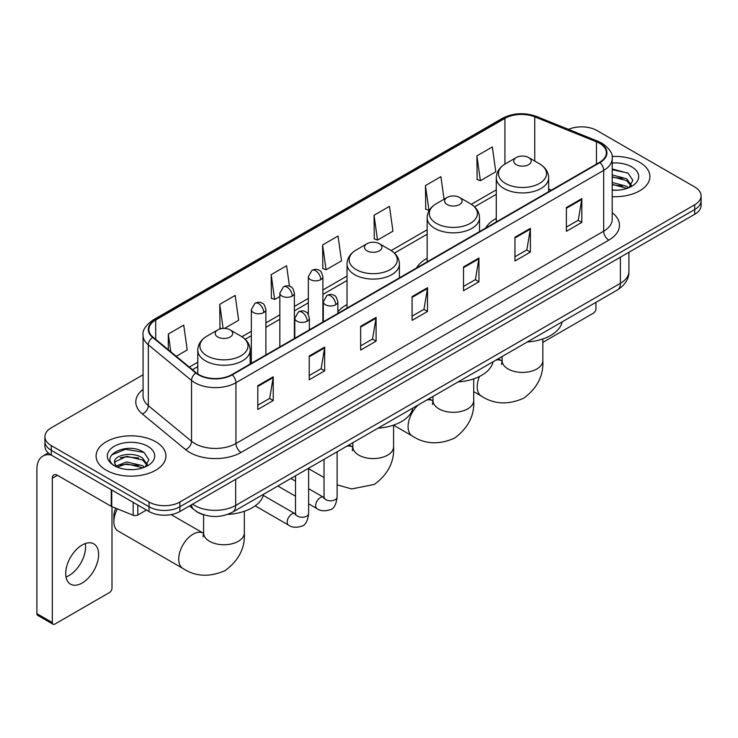 <?xml version="1.0" encoding="UTF-8"?>
<svg xmlns="http://www.w3.org/2000/svg" width="738" height="738" viewBox="0 0 738 738"><rect width="100%" height="100%" fill="white"/><g stroke="black" fill="none" stroke-linecap="round" stroke-linejoin="round"><path stroke-width="1.11" d="M347.026 304.591A38.551 22.26 0 0 0 337.847 311.906M427.154 258.318A38.551 22.26 0 0 0 416.573 267.968M496.277 218.411A38.551 22.26 0 0 0 485.696 228.06M204.444 515.004A21.817 12.601 180 0 1 195.635 510.88M143.061 374.803L51.3 427.782A21.817 12.601 0 0 0 44.907 436.693L44.907 446.195A21.817 12.601 0 0 0 51.3 455.097L149.021 511.517A21.817 12.601 0 0 0 179.878 511.517L694.707 214.288A21.817 12.601 0 0 0 701.1 205.376L701.1 200.625A21.817 12.601 0 0 1 694.707 209.527A21.817 12.601 0 0 0 701.1 200.625L701.1 195.874A21.817 12.601 0 0 0 694.707 186.963L596.987 130.543A21.817 12.601 0 0 0 568.472 129.381M44.907 436.693A21.817 12.601 0 0 0 51.3 445.595L149.021 502.015A21.817 12.601 0 0 0 179.878 502.015L179.878 506.766L694.707 209.527L179.878 506.766A21.817 12.601 0 0 1 149.021 506.766A21.817 12.601 0 0 0 179.878 506.766L179.878 511.517M51.3 445.595L51.3 450.346L149.021 506.766L51.3 450.346A21.817 12.601 0 0 1 44.907 441.444A21.817 12.601 0 0 0 51.3 450.346L51.3 455.097M639.68 162.323A34.917 20.157 0 0 0 612.051 156.484A34.917 20.157 0 0 1 639.68 162.323A34.917 20.157 0 0 1 649.901 176.576A34.917 20.157 0 0 0 639.68 162.323M155.709 441.739A34.917 20.157 0 0 0 117.656 437.366A34.917 20.157 0 0 0 96.106 455.992A34.917 20.157 0 0 0 106.337 470.244A34.917 20.157 0 0 0 144.38 474.608A34.917 20.157 0 0 0 165.93 455.992A34.917 20.157 0 0 0 155.709 441.739A34.917 20.157 0 0 0 117.656 437.366A34.917 20.157 0 0 0 96.106 455.992A34.917 20.157 0 0 0 106.337 470.244A34.917 20.157 0 0 0 144.38 474.608A34.917 20.157 0 0 0 165.93 455.992A34.917 20.157 0 0 0 155.709 441.739M599.56 143.31A23.275 13.441 180 0 1 606.378 152.812A23.275 13.441 180 0 1 599.56 162.314L231.824 374.627A23.275 13.441 180 0 1 196.299 372.838L153.089 337.201A23.275 13.441 180 0 1 148.882 329.499A23.275 13.441 180 0 1 155.7 319.997L504.93 118.366A23.275 13.441 180 0 1 534.746 116.862L596.452 141.807A23.275 13.441 180 0 1 599.56 143.31M599.976 143.08A23.856 13.773 0 0 0 596.784 141.53L535.078 116.586A23.856 13.773 0 0 0 504.524 118.126L155.284 319.757A23.856 13.773 0 0 0 152.618 337.395L195.828 373.022A23.856 13.773 0 0 0 232.239 374.867L599.976 162.554A23.856 13.773 0 0 0 599.976 143.08M257.802 385.706L257.802 409.461L273.226 400.549L273.226 376.795L257.802 385.706M257.802 405.245L269.684 398.382L273.161 377.588A5.821 3.358 -120 0 0 273.226 376.795M269.582 398.446L273.226 400.549M309.231 356.011L309.231 379.766L324.655 370.854L324.655 347.1L309.231 356.011M309.231 375.55L321.113 368.686L324.6 347.893A5.821 3.358 -120 0 0 324.655 347.1M321.012 368.751L324.655 370.854M360.661 326.316L360.661 350.07L376.094 341.168L376.094 317.405L360.661 326.316M360.661 345.854L372.542 339L376.029 318.198A5.821 3.358 -120 0 0 376.094 317.405M372.441 339.056L376.094 341.168M566.387 207.544L566.387 231.298L581.821 222.387L581.821 198.633L566.387 207.544M566.387 227.083L578.269 220.219L581.756 199.426A5.821 3.358 -120 0 0 581.821 198.633M578.168 220.284L581.821 222.387M514.958 237.239L514.958 260.994L530.382 252.082L530.382 228.328L514.958 237.239M514.958 256.778L526.84 249.914L530.327 229.121A5.821 3.358 -120 0 0 530.382 228.328M526.738 249.979L530.382 252.082M463.529 266.925L463.529 290.689L478.953 281.778L478.953 258.023L463.529 266.925M463.529 286.473L475.41 279.61L478.888 258.807A5.821 3.358 -120 0 0 478.953 258.023M475.3 279.665L478.953 281.778M412.09 296.621L412.09 320.375L427.523 311.473L427.523 287.719L412.09 296.621M412.09 316.168L423.981 309.305L427.459 288.503A5.821 3.358 -120 0 0 427.523 287.719M423.87 309.36L427.523 311.473M612.199 196.668A34.917 20.157 0 0 0 649.901 176.576A34.917 20.157 0 0 1 612.199 196.668M179.878 502.015L694.707 204.777A21.817 12.601 0 0 0 701.1 195.874M224.518 328.41L238.651 320.255L235.173 295.44L219.739 304.342L219.989 327.958M176.234 356.288L187.221 349.95L183.734 325.126L168.31 334.037L168.31 349.747M374.037 215.265L377.515 240.081L392.948 231.178L389.461 206.354L374.037 215.265L374.286 238.872M444.064 199.242L440.89 176.659L425.466 185.57L425.715 209.177M476.896 155.875L480.383 180.699L495.807 171.788L492.329 146.963L476.896 155.875L477.145 179.491M289.481 286.243L286.602 265.745L271.169 274.647L271.418 298.263M322.598 244.961L326.085 269.776L341.519 260.865L338.032 236.049L322.598 244.961L322.847 268.567M326.085 269.776L322.598 268.475M377.515 240.081L374.037 238.78M425.466 185.57L428.944 210.385L429.405 210.127M428.944 210.385L425.466 209.085M480.383 180.699L476.896 179.389M271.169 274.647L274.656 299.471L279.84 296.473M274.656 299.471L271.169 298.17M221.658 328.585L219.739 327.866M219.739 304.342L223.116 328.428M168.31 334.037L170.801 351.805M612.199 190.017L616.534 190.229M612.199 182.471L626.617 186.271L628.536 187.812M612.199 184.352L626.959 188.393M612.199 174.924L626.617 178.725L631.331 185.247M612.199 176.816L626.617 180.607L630.962 185.736M612.199 190.164A23.708 13.69 0 0 0 631.756 186.253A23.708 13.69 0 0 0 631.756 166.889A23.708 13.69 0 0 0 612.199 162.978M629.099 187.572L632.817 180.284L628.112 173.199L612.199 168.965M612.199 169.694L627.789 172.987M612.199 177.24L622.54 178.531M612.199 184.786L622.54 186.077M542.827 342.358L593.389 313.161A3.635 2.103 120 0 0 595.963 308.715L595.963 302.349M516.296 164.666A8.727 5.037 0 0 0 528.639 164.666A8.727 5.037 0 0 0 528.639 157.535L539.478 163.79A24.059 13.884 0 0 1 539.478 183.43A24.059 13.884 0 0 1 505.456 183.43A24.059 13.884 0 0 1 505.456 163.79C499.534 167.314 496.471 171.982 496.277 177.812A26.181 15.12 0 0 0 503.953 188.504A26.181 15.12 0 0 0 532.485 191.779A26.181 15.12 0 0 0 548.648 177.812C548.454 171.982 545.4 167.314 539.478 163.79L528.639 157.535A8.727 5.037 0 0 0 516.296 157.535A8.727 5.037 0 0 0 516.296 164.666M527.273 341.998A40.009 23.099 0 0 0 562.181 321.851M447.173 204.574A8.727 5.037 0 0 0 459.516 204.574A8.727 5.037 0 0 0 459.516 197.443L470.346 203.706A24.059 13.884 0 0 1 470.346 223.346A24.059 13.884 0 0 1 436.333 223.346A24.059 13.884 0 0 1 436.333 203.706C430.411 207.221 427.348 211.898 427.154 217.719A26.181 15.12 0 0 0 434.83 228.411A26.181 15.12 0 0 0 463.363 231.686A26.181 15.12 0 0 0 479.525 217.719C479.331 211.898 476.278 207.221 470.346 203.706L459.516 197.443A8.727 5.037 0 0 0 447.173 197.443A8.727 5.037 0 0 0 447.173 204.574M458.15 381.915A40.009 23.099 0 0 0 493.058 361.758M367.035 250.837A8.727 5.037 0 0 0 379.378 250.837A8.727 5.037 0 0 0 379.378 243.706L390.217 249.97A24.059 13.884 0 0 1 390.217 269.61A24.059 13.884 0 0 1 356.205 269.61A24.059 13.884 0 0 1 356.205 249.97C350.273 253.485 347.22 258.152 347.026 263.983A26.181 15.12 0 0 0 354.692 274.674A26.181 15.12 0 0 0 383.234 277.949A26.181 15.12 0 0 0 399.396 263.983C399.203 258.152 396.14 253.485 390.217 249.97L379.378 243.706A8.727 5.037 0 0 0 367.035 243.706A8.727 5.037 0 0 0 367.035 250.837M378.022 428.169A40.009 23.099 0 0 0 412.929 408.022M117.37 508.851A20.369 11.762 120 0 0 113.892 521.701L113.892 515.77A13.09 7.555 -60 0 1 115.783 508.205M113.892 521.701A20.369 11.762 120 0 0 118.108 531.028L182.913 568.445A20.369 11.762 -60 0 1 179.795 552.125A20.369 11.762 -60 0 1 193.098 534.174A20.369 11.762 -60 0 1 203.282 533.168L203.587 533.343M217.784 337.008A8.727 5.037 0 0 0 230.127 337.008A8.727 5.037 0 0 0 230.127 329.877L240.966 336.141A24.059 13.884 0 0 1 240.966 355.781A24.059 13.884 0 0 1 206.944 355.781A24.059 13.884 0 0 1 206.944 336.141C201.022 339.655 197.969 344.332 197.775 350.153A26.181 15.12 0 0 0 205.441 360.845A26.181 15.12 0 0 0 233.974 364.12A26.181 15.12 0 0 0 250.145 350.153C249.951 344.332 246.889 339.655 240.966 336.141L230.127 329.877A8.727 5.037 0 0 0 217.784 329.877A8.727 5.037 0 0 0 217.784 337.008M227.599 514.414A40.009 23.099 0 0 0 263.669 494.192M85.267 543.565A23.275 13.441 -60 0 1 69.104 575.483A23.275 13.441 -60 0 1 65.996 576.941M82.158 583.02A23.275 13.441 120 0 0 97.361 562.513A23.275 13.441 120 0 0 93.8 543.86A23.275 13.441 120 0 0 82.158 545.013A23.275 13.441 120 0 0 66.955 565.52A23.275 13.441 120 0 0 70.525 584.173A23.275 13.441 120 0 0 82.158 583.02M137.831 505.06L137.831 515.004L146.447 510.032M51.051 454.959A29.096 16.799 -120 0 0 42.924 456.038A29.096 16.799 -120 0 0 36.9 469.35L36.9 613.665L52.333 622.577L52.333 478.261A7.269 4.197 60 0 1 53.837 474.931A7.269 4.197 60 0 1 57.472 475.29L111.253 506.342L111.253 489.709M52.333 622.577A3.635 2.103 120 0 0 53.081 624.237L37.656 615.335A3.635 2.103 -60 0 1 36.9 613.665M53.081 624.237A3.635 2.103 120 0 0 54.898 624.062L109.418 592.586A3.635 2.103 120 0 0 111.992 588.131L111.992 506.674M137.831 515.004A3.635 2.103 180 0 1 133.172 515.244L111.733 506.572A3.635 2.103 180 0 1 111.253 506.342M127.074 469.488L132.563 469.654M116.18 466.01L126.761 461.97L142.646 465.687L144.565 467.228M117.157 467.025L126.761 463.861L142.988 467.809M116.346 466.739L114.648 462.763A16.439 9.493 0 0 0 117.296 467.154M147.36 464.663L142.646 458.141C132.775 450.78 112.471 455.328 114.648 462.763L114.584 462.034M114.685 462.994L115.137 461.767L126.761 456.315L142.646 460.032L146.991 465.152M145.128 466.997L148.845 459.7L144.141 452.615C127.508 440.66 97.942 456.416 115.017 466.084L115.857 466.601M147.784 446.305A23.708 13.69 0 0 0 114.252 446.305A23.708 13.69 0 0 0 114.252 465.669A23.708 13.69 0 0 0 147.784 465.669A23.708 13.69 0 0 0 147.784 446.305M111.549 454.995L125.469 449.285L143.818 452.403M120.248 457.772L125.469 456.822L138.569 457.947M120.248 465.318L125.469 464.368L138.569 465.494M192.581 504.183A29.096 16.799 0 0 0 194.537 505.429A29.096 16.799 0 0 0 235.68 505.429L620.39 283.318A29.096 16.799 0 0 0 628.914 271.446C629.127 278.66 625.28 284.84 617.374 289.979L232.673 512.089A14.548 8.395 60 0 0 235.68 505.429L235.68 479.303M620.39 257.193L620.39 283.318A14.548 8.395 60 0 1 617.374 289.979M191.4 504.866A14.548 9.732 129.5 0 0 193.937 509.598L189.518 505.954M694.707 214.288L694.707 204.777M149.021 511.517L149.021 502.015M612.199 212.673A36.365 20.996 180 0 1 608.822 240.118L241.086 452.431A7.269 4.197 60 0 1 235.939 443.52L603.675 231.206A29.096 16.799 0 0 0 612.199 219.334L612.199 158.513A29.096 16.799 180 0 1 603.675 170.395A7.269 4.197 -120 0 0 599.976 162.554M241.086 452.431A36.365 20.996 180 0 1 189.648 452.431A36.365 20.996 180 0 1 185.579 449.626L142.369 413.99A36.365 20.996 180 0 1 143.061 389.35M194.795 443.52A29.096 16.799 0 0 0 235.939 443.52L235.939 382.708A29.096 16.799 180 0 1 191.539 380.457L148.329 344.831A29.096 16.799 180 0 1 143.061 335.2L143.061 396.011A29.096 16.799 0 0 0 148.329 405.651L191.539 441.278A29.096 16.799 0 0 0 194.795 443.52M612.199 158.513C613.167 153.974 609.828 148.901 602.171 143.31L598.343 141.456A7.269 3.404 112 0 0 596.784 141.53M598.343 141.456L536.637 116.503C524.589 112.241 513.15 112.859 502.329 118.366A7.269 4.197 60 0 1 504.524 118.126M155.284 319.757A7.269 4.197 -120 0 0 153.089 319.988C145.543 325.421 142.194 330.486 143.061 335.2M152.618 337.395A7.269 4.862 129.5 0 0 148.329 344.831L148.329 405.651A7.269 4.862 -50.5 0 1 142.369 413.99M536.637 116.503A7.269 3.404 112 0 0 535.078 116.586M195.828 373.022A7.269 4.862 129.5 0 0 191.539 380.457L191.539 441.278A7.269 4.862 -50.5 0 1 185.579 449.626M232.239 374.867A7.269 4.197 60 0 1 235.939 382.708L603.675 170.395L603.675 231.206A7.269 4.197 60 0 0 608.822 240.118M155.7 319.997L155.7 339.36M596.452 141.807L596.452 164.113M534.746 116.862L534.746 161.059M551.415 190.118L548.648 189.002M504.93 118.366L504.93 164.104M496.277 189.878L471.314 204.288M427.154 229.786L391.186 250.551M347.026 276.049L322.884 289.988M308.336 298.392L294.388 306.436M279.84 314.84L265.892 322.893M251.344 331.288L241.935 336.722M197.775 362.22L189.334 367.09M412.09 297.377L427.459 288.503M463.529 267.682L478.888 258.807M514.958 237.987L530.327 229.121M566.387 208.291L581.756 199.426M360.661 327.072L376.029 318.198M309.231 356.768L324.6 347.893M257.802 386.454L273.161 377.588M542.827 338.954L542.827 360.642A20.369 11.762 180 0 1 536.867 368.963A20.369 11.762 180 0 1 508.067 368.963A20.369 11.762 180 0 1 502.098 360.642L501.554 364.554M495.918 360.107A20.369 11.762 -60 0 1 501.785 360.827L502.098 361.002M542.827 360.642C543.712 375.596 537.301 388.133 523.611 398.262C508.002 405.061 493.943 404.341 481.425 396.103A20.369 11.762 -60 0 1 479.497 376.463M473.704 378.862L473.704 400.549A20.369 11.762 180 0 1 467.744 408.87A20.369 11.762 180 0 1 438.944 408.87A20.369 11.762 180 0 1 432.975 400.549L432.431 404.461M426.785 400.014A20.369 11.762 -60 0 1 432.662 400.734L432.975 400.909M473.704 400.549C474.589 415.503 468.178 428.049 454.488 438.169C438.879 444.968 424.82 444.248 412.302 436.01A20.369 11.762 -60 0 1 418.178 404.987M393.575 425.125L393.575 446.813A20.369 11.762 180 0 1 387.607 455.134A20.369 11.762 180 0 1 358.806 455.134A20.369 11.762 180 0 1 352.847 446.813L352.294 450.724M346.657 446.278A20.369 11.762 -60 0 1 352.533 446.997L352.838 447.173M337.118 452.163A20.369 11.762 -60 0 1 338.041 451.25M244.324 511.296L244.324 532.984A20.369 11.762 180 0 1 238.356 541.305A20.369 11.762 180 0 1 209.555 541.305A20.369 11.762 180 0 1 203.587 532.984L203.042 536.895M335.716 304.729A7.269 4.197 0 0 0 337.847 301.759C336.694 297.552 335.541 295.495 334.397 295.569C332.284 294.084 329.803 294.047 326.934 295.458A7.269 4.197 60 0 1 330.578 295.818A7.269 4.197 -120 0 1 335.716 304.729A7.269 4.197 0 0 1 325.43 304.729A7.269 4.197 0 0 1 323.299 301.759L326.934 295.458M308.622 503.796L317.017 508.639A6.55 3.782 -60 0 1 316.012 503.39A6.55 3.782 -60 0 1 320.292 497.624A6.55 3.782 -60 0 1 320.578 497.467A6.55 3.782 -60 0 1 323.558 497.301L308.622 488.676M324.406 497.956L323.816 498.445L324.028 497.025A6.55 3.782 -0 0 0 325.947 499.7A6.55 3.782 -0 0 0 334.904 499.866A6.55 3.782 -0 0 0 337.118 497.025C336.224 504.626 333.871 508.879 330.061 509.764C324.591 511.434 320.237 511.056 317.017 508.639M307.22 321.178A7.269 4.197 0 0 0 309.351 318.207C308.198 314.001 307.054 311.943 305.901 312.017C303.798 310.541 301.307 310.504 298.447 311.906A7.269 4.197 60 0 1 302.082 312.275A7.269 4.197 -120 0 1 307.22 321.178A7.269 4.197 0 0 1 296.934 321.178A7.269 4.197 0 0 1 294.803 318.207L298.447 311.906M255.191 505.844L288.521 525.087A6.55 3.782 -60 0 1 287.516 519.838A6.55 3.782 -60 0 1 291.796 514.072A6.55 3.782 -60 0 1 292.082 513.916A6.55 3.782 -60 0 1 295.071 513.749L263.346 495.438M295.91 514.404L295.329 514.893L295.532 513.482A6.55 3.782 -0 0 0 297.451 516.148A6.55 3.782 -0 0 0 306.408 516.314A6.55 3.782 -0 0 0 308.622 513.482C307.728 521.083 305.375 525.327 301.565 526.212C296.095 527.882 291.75 527.504 288.521 525.087M320.753 279.637A7.269 4.197 0 0 0 322.884 276.667C321.731 272.46 320.578 270.403 319.425 270.477C317.322 268.992 314.84 268.955 311.971 270.366A7.269 4.197 60 0 1 315.606 270.726A7.269 4.197 -120 0 1 320.753 279.637A7.269 4.197 0 0 1 310.467 279.637A7.269 4.197 0 0 1 308.336 276.667L311.971 270.366M292.257 296.086A7.269 4.197 0 0 0 294.388 293.115C293.235 288.918 292.082 286.851 290.938 286.934C288.826 285.449 286.344 285.412 283.475 286.824A7.269 4.197 60 0 1 287.11 287.183A7.269 4.197 -120 0 1 292.257 296.086A7.269 4.197 0 0 1 281.971 296.086A7.269 4.197 0 0 1 279.84 293.115L283.475 286.824M263.761 312.543A7.269 4.197 0 0 0 265.892 309.573C264.739 305.366 263.595 303.3 262.442 303.383C260.339 301.897 257.848 301.86 254.988 303.272A7.269 4.197 60 0 1 258.623 303.632A7.269 4.197 -120 0 1 263.761 312.543A7.269 4.197 0 0 1 253.475 312.543A7.269 4.197 0 0 1 251.344 309.573L254.988 303.272M52.333 478.261L57.472 475.29M111.733 489.995L111.733 506.572M133.172 515.244L133.172 502.366M232.673 512.089C220.966 517.975 209.26 517.975 197.553 512.089L193.937 509.598M628.914 271.446L628.914 252.267M502.329 118.366L153.089 319.988M496.277 194.306L474.571 206.834M427.154 234.214L394.443 253.097M347.026 280.477L322.884 294.416M308.336 302.82L294.388 310.864M279.84 319.268L265.892 327.321M251.344 335.716L245.191 339.268M197.775 366.648L192.498 369.692M481.425 396.103L473.704 391.647M548.648 191.714L548.648 177.812M496.277 221.944L496.277 177.812M516.296 157.535L505.456 163.79M501.785 360.827L498.233 358.769M502.098 356.537L502.098 360.642M412.302 436.01L393.575 425.199M479.525 231.621L479.525 217.719M427.154 261.852L427.154 217.719M447.173 197.443L436.333 203.706M432.662 400.734L429.11 398.677M432.975 396.444L432.975 400.549M393.575 446.813C394.452 461.767 388.05 474.313 374.351 484.432L351.675 488.953L337.118 484.829M324.028 477.569L308.622 468.676M399.396 277.885L399.396 263.983M347.026 308.115L347.026 263.983M367.035 243.706L356.205 249.97M352.533 446.997L348.973 444.94M352.847 442.708L352.847 446.813M244.324 532.984C245.201 547.937 238.798 560.483 225.099 570.603C209.491 577.402 195.432 576.682 182.913 568.445M250.145 364.055L250.145 350.153M197.775 373.926L197.775 350.153M217.784 329.877L206.944 336.141M203.282 533.168L171.124 514.598M203.587 514.773L203.587 532.984M337.118 451.785L337.118 497.025M337.847 313.419L337.847 301.759M295.532 496.231L277.829 486.019M324.028 459.34L324.028 497.025M323.299 321.814L323.299 301.759M295.532 481.121L290.929 478.455M308.622 468.233L308.622 513.482M309.351 329.868L309.351 318.207M295.532 475.798L295.532 513.482M294.803 338.262L294.803 318.207M322.884 322.054L322.884 276.667M308.336 314.499L308.336 276.667M294.388 338.511L294.388 293.115M279.84 346.906L279.84 293.115M265.892 354.96L265.892 309.573M251.344 363.354L251.344 309.573M42.924 456.038L48.293 452.929"/></g></svg>
